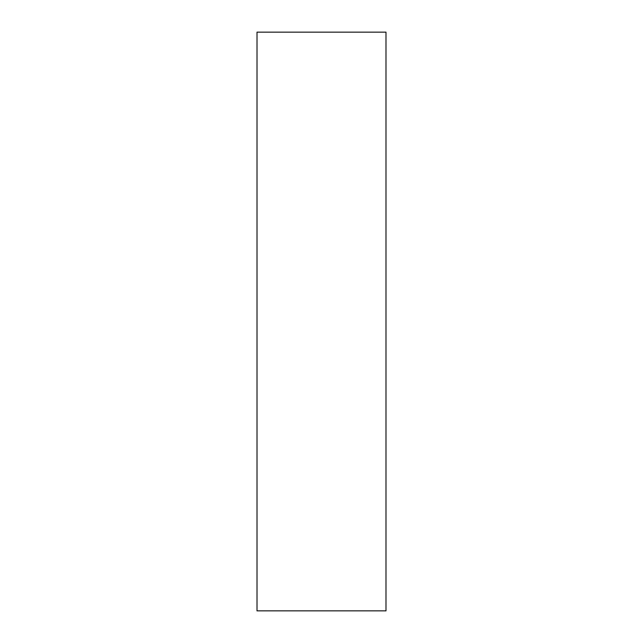 <?xml version="1.0" encoding="UTF-8"?>
<svg xmlns="http://www.w3.org/2000/svg" width="643" height="643" viewBox="0 0 643 643"><rect width="100%" height="100%" fill="white"/><g stroke="black" fill="none" stroke-linecap="round" stroke-linejoin="round"><path stroke-width="0.96" d="M385.985 32.15L257.015 32.15L257.015 610.85L385.985 610.85L385.985 32.15"/></g></svg>
